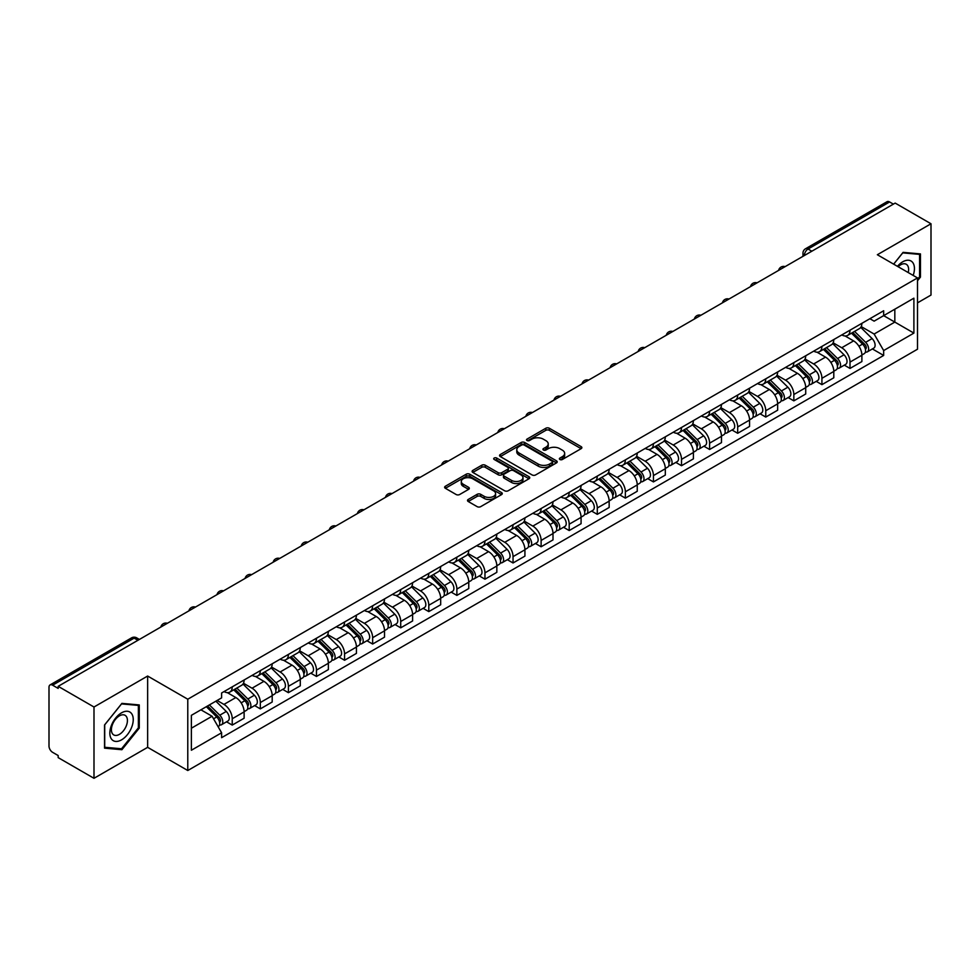 <?xml version="1.0" encoding="UTF-8"?>
<svg xmlns="http://www.w3.org/2000/svg" width="980" height="980" viewBox="0 0 980 980"><rect width="100%" height="100%" fill="white"/><g stroke="black" fill="none" stroke-linecap="round" stroke-linejoin="round"><path stroke-width="1.47" d="M559.886 459.498A1.752 1.004 0 0 0 562.361 459.498L581.14 448.656A2.499 1.446 0 0 0 581.863 447.64A2.499 1.446 0 0 0 581.14 446.623L549.339 428.26A2.499 1.446 0 0 0 545.799 428.26L527.032 439.101A1.752 1.004 0 0 0 526.517 439.812A1.752 1.004 0 0 0 527.032 440.522A1.752 1.004 0 0 0 529.506 440.522L531.932 439.126A7.999 4.618 0 0 1 543.239 439.126L545.885 440.657A7.999 4.618 0 0 1 548.237 443.916A7.999 4.618 0 0 1 545.885 447.186L543.459 448.583A1.752 1.004 0 0 0 542.945 449.293A1.752 1.004 0 0 0 543.459 450.016A1.752 1.004 0 0 0 545.934 450.016L548.359 448.607A7.999 4.618 0 0 1 559.666 448.607L562.324 450.139A7.999 4.618 0 0 1 564.664 453.409A7.999 4.618 0 0 1 562.324 456.668L559.886 458.077A1.752 1.004 0 0 0 559.384 458.787A1.752 1.004 0 0 0 559.886 459.498L559.886 458.077M468.232 499.457A2.499 1.446 0 0 0 467.509 500.474A2.499 1.446 0 0 0 468.232 501.503L477.162 506.648A2.499 1.446 0 0 0 480.69 506.648L501.54 494.618A2.499 1.446 0 0 0 502.274 493.589A2.499 1.446 0 0 0 501.54 492.573L469.738 474.21A2.499 1.446 0 0 0 466.211 474.21L445.361 486.252A2.499 1.446 0 0 0 444.626 487.268A2.499 1.446 0 0 0 445.361 488.285L456.129 494.508A2.499 1.446 0 0 0 459.669 494.508L468.587 489.363A2.499 1.446 0 0 0 469.322 488.346A2.499 1.446 0 0 0 468.587 487.317L463.246 484.23A6.689 3.859 0 0 1 461.286 481.511A6.689 3.859 0 0 1 465.414 477.946A6.689 3.859 0 0 1 472.703 478.779L493.638 490.87A6.689 3.859 0 0 1 495.598 493.589A6.689 3.859 0 0 1 491.47 497.154A6.689 3.859 0 0 1 484.181 496.321L480.69 494.312A2.499 1.446 0 0 0 477.162 494.312L468.232 499.457L468.232 501.503L477.162 496.382L477.162 494.312M187.78 699.218L147.637 676.041L93.994 707.009L58.175 686.331L895.181 203.093L931 223.771L877.357 254.739L917.501 277.916L187.78 699.218L187.78 770.513L917.501 349.211L917.501 277.916M532.103 474.933A2.499 1.446 0 0 0 535.644 474.933L556.493 462.891A2.499 1.446 0 0 0 557.216 461.874A2.499 1.446 0 0 0 556.493 460.845L524.692 442.495A2.499 1.446 0 0 0 521.152 442.495L500.302 454.524A2.499 1.446 0 0 0 499.567 455.541A2.499 1.446 0 0 0 500.302 456.57L532.103 474.933M494.912 459.877A1.752 1.004 0 0 1 496.689 460.122L496.689 458.04L529.016 476.709A2.499 1.446 0 0 1 529.751 477.738A2.499 1.446 0 0 1 529.016 478.755L508.167 490.784A2.499 1.446 0 0 1 504.639 490.784L472.826 472.434L481.756 467.313L481.756 465.231L472.826 470.388A2.499 1.446 0 0 0 472.103 471.405A2.499 1.446 0 0 0 472.826 472.434L472.826 470.388M481.756 467.313A2.499 1.446 0 0 1 485.284 467.313L485.284 465.231A2.499 1.446 0 0 0 481.756 465.231M485.284 465.231L498.183 472.679A2.499 1.446 0 0 0 501.723 472.679L507.64 469.261A2.499 1.446 0 0 0 508.363 468.244A2.499 1.446 0 0 0 507.64 467.227L494.214 459.473A1.752 1.004 0 0 1 493.7 458.763A1.752 1.004 0 0 1 494.778 457.832A1.752 1.004 0 0 1 496.689 458.04M93.994 707.009L93.994 778.304L58.175 757.626L58.175 755.543L52.602 752.322A5.096 2.94 -120 0 1 49 746.086L49 687.262A5.096 2.94 -120 0 1 50.053 684.934L131.59 637.858A5.096 2.94 60 0 1 134.138 638.115L52.602 685.192A5.096 2.94 -120 0 0 50.053 684.934M917.501 302.857L931 295.066L931 223.771M93.994 778.304L147.637 747.336L187.78 770.513M58.175 686.331L58.175 688.413L52.602 685.192M811.844 251.211L808.059 249.03A5.096 2.94 60 0 0 805.511 248.773L887.059 201.696A5.096 2.94 60 0 1 889.595 201.954L808.059 249.03A5.096 2.94 120 0 0 804.458 255.266L804.458 255.474M893.38 204.134L889.595 201.954M850.003 330.187A11.711 6.762 60 0 1 847.577 335.442L859.46 328.582A11.711 6.762 -120 0 0 861.886 323.327M833.135 342.804L841.722 347.753A11.711 6.762 60 0 1 850.003 362.098L861.886 355.238A11.711 6.762 -120 0 0 853.605 340.893L845.091 335.981M861.886 355.238L861.886 361.571L850.003 368.431L844.307 365.148M847.577 335.442A11.711 6.762 60 0 1 841.808 334.915M850.003 362.098L850.003 368.431M821.914 346.406A11.711 6.762 60 0 1 819.501 351.661L831.371 344.801A11.711 6.762 -120 0 0 833.796 339.546M816.23 381.355L821.926 384.65L833.796 377.79L833.796 371.445A11.711 6.762 -120 0 0 825.515 357.112L817.014 352.2M819.501 351.661A11.711 6.762 60 0 1 813.731 351.134M805.058 359.011L813.645 363.96A11.711 6.762 60 0 1 821.926 378.305L821.926 384.65M793.837 362.612A11.711 6.762 60 0 1 791.411 367.868L803.294 361.007A11.711 6.762 -120 0 0 805.719 355.752M788.141 397.574L793.837 400.857L805.719 393.997L805.719 387.663A11.711 6.762 -120 0 0 797.438 373.319L788.937 368.407M791.411 367.868A11.711 6.762 60 0 1 785.654 367.341M776.981 375.218L785.556 380.179A11.711 6.762 60 0 1 793.837 394.524L793.837 400.857M765.76 378.831A11.711 6.762 60 0 1 763.334 384.087L775.217 377.227A11.711 6.762 -120 0 0 777.642 371.971M760.064 413.781L765.76 417.064L777.642 410.216L777.642 403.87A11.711 6.762 -120 0 0 769.361 389.526L760.86 384.626M763.334 384.087A11.711 6.762 60 0 1 757.564 383.548M748.904 391.437L757.479 396.386A11.711 6.762 60 0 1 765.76 410.73L765.76 417.064M737.683 395.038A11.711 6.762 60 0 1 735.257 400.293L747.14 393.433A11.711 6.762 -120 0 0 749.565 388.178M731.986 429.987L737.683 433.283L749.565 426.423L749.565 420.077A11.711 6.762 -120 0 0 741.284 405.745L732.783 400.832M735.257 400.293A11.711 6.762 60 0 1 729.488 399.767M720.814 407.643L729.402 412.605A11.711 6.762 60 0 1 737.683 426.937L737.683 433.283M709.594 411.245A11.711 6.762 60 0 1 707.18 416.5L719.051 409.652A11.711 6.762 -120 0 0 721.476 404.385M703.91 446.206L709.606 449.489L721.476 442.629L721.476 436.296A11.711 6.762 -120 0 0 713.195 421.951L704.694 417.039M707.18 416.5A11.711 6.762 60 0 1 701.411 415.973M692.738 423.862L701.325 428.811A11.711 6.762 60 0 1 709.606 443.156L709.606 449.489M681.517 427.464A11.711 6.762 60 0 1 679.091 432.719L690.973 425.859A11.711 6.762 -120 0 0 693.399 420.604M675.82 462.413L681.517 465.708L693.399 458.848L693.399 452.503A11.711 6.762 -120 0 0 685.118 438.17L676.617 433.258M679.091 432.719A11.711 6.762 60 0 1 673.333 432.192M664.661 440.069L673.236 445.018A11.711 6.762 60 0 1 681.517 459.363L681.517 465.708M653.439 443.671A11.711 6.762 60 0 1 651.014 448.926L662.897 442.066A11.711 6.762 -120 0 0 665.322 436.81M647.743 478.632L653.439 481.915L665.322 475.055L665.322 468.722A11.711 6.762 -120 0 0 657.041 454.377L648.539 449.465M651.014 448.926A11.711 6.762 60 0 1 645.244 448.399M636.583 456.288L645.159 461.237A11.711 6.762 60 0 1 653.439 475.582L653.439 481.915M625.363 459.89A11.711 6.762 60 0 1 622.937 465.145L634.82 458.285A11.711 6.762 -120 0 0 637.245 453.03M619.666 494.839L625.363 498.134L637.245 491.274L637.245 484.929A11.711 6.762 -120 0 0 628.964 470.584L620.463 465.684M622.937 465.145A11.711 6.762 60 0 1 617.167 464.618M608.494 472.495L617.082 477.444A11.711 6.762 60 0 1 625.363 491.788L625.363 498.134M597.286 476.096A11.711 6.762 60 0 1 594.86 481.352L606.73 474.492A11.711 6.762 -120 0 0 609.156 469.236M591.589 511.058L597.286 514.341L609.156 507.481L609.156 501.148A11.711 6.762 -120 0 0 600.875 486.803L592.373 481.891M594.86 481.352A11.711 6.762 60 0 1 589.09 480.825M580.417 488.702L589.005 493.663A11.711 6.762 60 0 1 597.286 507.995L597.286 514.341M569.196 492.303A11.711 6.762 60 0 1 566.771 497.571L578.653 490.711A11.711 6.762 -120 0 0 581.079 485.455M563.5 527.265L569.196 530.548L581.079 523.688L581.079 517.354A11.711 6.762 -120 0 0 572.798 503.01L564.296 498.097M566.771 497.571A11.711 6.762 60 0 1 561.013 497.032M552.34 504.921L560.915 509.87A11.711 6.762 60 0 1 569.196 524.214L569.196 530.548M541.119 508.522A11.711 6.762 60 0 1 538.694 513.777L550.576 506.917A11.711 6.762 -120 0 0 553.002 501.662M535.423 543.471L541.119 546.767L553.002 539.907L553.002 533.561A11.711 6.762 -120 0 0 544.721 519.229L536.219 514.316M538.694 513.777A11.711 6.762 60 0 1 532.936 513.251M524.263 521.127L532.838 526.089A11.711 6.762 60 0 1 541.119 540.421L541.119 546.767M513.042 524.729A11.711 6.762 60 0 1 510.617 529.984L522.499 523.124A11.711 6.762 -120 0 0 524.925 517.869M507.346 559.69L513.042 562.973L524.925 556.113L524.925 549.78A11.711 6.762 -120 0 0 516.644 535.435L508.142 530.523M510.617 529.984A11.711 6.762 60 0 1 504.847 529.457M496.174 537.346L504.761 542.295A11.711 6.762 60 0 1 513.042 556.64L513.042 562.973M484.965 540.948A11.711 6.762 60 0 1 482.54 546.203L494.41 539.343A11.711 6.762 -120 0 0 496.836 534.088M479.269 575.897L484.965 579.192L496.836 572.332L496.836 565.987A11.711 6.762 -120 0 0 488.555 551.642L480.053 546.742M482.54 546.203A11.711 6.762 60 0 1 476.77 545.676M468.097 553.553L476.684 558.502A11.711 6.762 60 0 1 484.965 572.847L484.965 579.192M456.876 557.154A11.711 6.762 60 0 1 454.451 562.41L466.333 555.55A11.711 6.762 -120 0 0 468.759 550.295M451.18 592.116L456.876 595.399L468.759 588.539L468.759 582.206A11.711 6.762 -120 0 0 460.478 567.861L451.976 562.949M454.451 562.41A11.711 6.762 60 0 1 448.693 561.883M440.02 569.76L448.595 574.721A11.711 6.762 60 0 1 456.876 589.066L456.876 595.399M428.799 573.374A11.711 6.762 60 0 1 426.374 578.629L438.256 571.769A11.711 6.762 -120 0 0 440.682 566.514M423.103 608.323L428.799 611.606L440.682 604.758L440.682 598.413A11.711 6.762 -120 0 0 432.401 584.068L423.899 579.168M426.374 578.629A11.711 6.762 60 0 1 420.616 578.09M411.943 585.979L420.518 590.928A11.711 6.762 60 0 1 428.799 605.273L428.799 611.606M400.722 589.58A11.711 6.762 60 0 1 398.297 594.836L410.179 587.976A11.711 6.762 -120 0 0 412.605 582.72M395.026 624.529L400.722 627.825L412.605 620.965L412.605 614.619A11.711 6.762 -120 0 0 404.324 600.287L395.822 595.375M398.297 594.836A11.711 6.762 60 0 1 392.527 594.309M383.854 602.186L392.441 607.147A11.711 6.762 60 0 1 400.722 621.479L400.722 627.825M372.645 605.787A11.711 6.762 60 0 1 370.22 611.042L382.09 604.195A11.711 6.762 -120 0 0 384.515 598.927M366.949 640.749L372.645 644.032L384.515 637.172L384.515 630.838A11.711 6.762 -120 0 0 376.234 616.494L367.733 611.581M370.22 611.042A11.711 6.762 60 0 1 364.45 610.516M355.777 618.404L364.364 623.354A11.711 6.762 60 0 1 372.645 637.698L372.645 644.032M344.556 622.006A11.711 6.762 60 0 1 342.13 627.261L354.013 620.401A11.711 6.762 -120 0 0 356.438 615.146M338.86 656.955L344.556 660.251L356.438 653.391L356.438 647.045A11.711 6.762 -120 0 0 348.157 632.713L339.656 627.8M342.13 627.261A11.711 6.762 60 0 1 336.373 626.735M327.7 634.611L336.275 639.56A11.711 6.762 60 0 1 344.556 653.905L344.556 660.251M316.479 638.213A11.711 6.762 60 0 1 314.053 643.468L325.936 636.608A11.711 6.762 -120 0 0 328.361 631.353M310.783 673.174L316.479 676.457L328.361 669.597L328.361 663.264A11.711 6.762 -120 0 0 320.08 648.919L311.579 644.007M314.053 643.468A11.711 6.762 60 0 1 308.296 642.941M299.623 650.818L308.198 655.779A11.711 6.762 60 0 1 316.479 670.124L316.479 676.457M288.402 654.432A11.711 6.762 60 0 1 285.976 659.687L297.859 652.827A11.711 6.762 -120 0 0 300.284 647.572M282.706 689.381L288.402 692.676L300.284 685.816L300.284 679.471A11.711 6.762 -120 0 0 292.003 665.126L283.502 660.226M285.976 659.687A11.711 6.762 60 0 1 280.207 659.16M271.546 667.037L280.121 671.986A11.711 6.762 60 0 1 288.402 686.331L288.402 692.676M260.325 670.639A11.711 6.762 60 0 1 257.899 675.894L269.769 669.034A11.711 6.762 -120 0 0 272.195 663.779M254.629 705.588L260.325 708.883L272.195 702.023L272.195 695.69A11.711 6.762 -120 0 0 263.914 681.345L255.413 676.433M257.899 675.894A11.711 6.762 60 0 1 252.13 675.367M243.457 683.244L252.044 688.205A11.711 6.762 60 0 1 260.325 702.538L260.325 708.883M232.236 686.845A11.711 6.762 60 0 1 229.81 692.113L241.693 685.253A11.711 6.762 -120 0 0 244.118 679.998M226.539 721.807L232.236 725.09L244.118 718.23L244.118 711.897A11.711 6.762 -120 0 0 235.837 697.552L227.336 692.639M229.81 692.113A11.711 6.762 60 0 1 224.053 691.574M217.119 700.467L223.954 704.412A11.711 6.762 60 0 1 232.236 718.757L232.236 725.09M869.885 318.708L874.123 321.146L913.899 298.177L894.826 309.202L894.826 322.089L874.123 334.033L861.224 326.585M191.382 728.214L212.084 716.258L221.615 732.783L191.382 750.239L191.382 715.327L221.615 697.87L221.615 692.983L883.666 310.758L883.666 315.646L913.899 333.102L883.666 350.558L874.123 334.033M913.899 298.177L913.899 333.102M221.615 732.783L221.615 737.67L883.666 355.446L883.666 350.558M917.501 280.77L920.465 277.083L920.465 253.918L903.095 252.362L893.638 264.135M147.637 676.041L147.637 747.336M104.529 748.157L121.9 749.712L139.27 728.103L139.27 704.939L121.9 703.383L104.529 724.992L104.529 748.157M212.084 716.258L200.925 709.814M872.384 348.929L883.666 355.446M919.571 276.556L920.465 277.083M120.062 748.647L121.9 749.712M138.376 727.577L139.27 728.103M560.585 459.743L562.324 458.75A7.999 4.618 0 0 0 564.664 455.48L564.664 453.409M548.237 443.916L548.237 445.998A7.999 4.618 0 0 1 545.885 449.257L544.157 450.261M581.103 448.681L549.339 430.343A2.499 1.446 0 0 0 545.799 430.343L527.73 440.767M556.456 462.915L524.692 444.565A2.499 1.446 0 0 0 521.152 444.565L500.339 456.582M552.071 462.585A1.752 1.004 0 0 0 552.585 461.874A1.752 1.004 0 0 0 552.071 461.151L524.153 445.043A1.752 1.004 0 0 0 521.679 445.043L519.118 446.513A7.999 4.618 0 0 0 516.779 449.783A7.999 4.618 0 0 0 519.118 453.042L538.204 464.067A7.999 4.618 0 0 0 549.51 464.067L552.071 462.585L552.071 464.667A1.752 1.004 0 0 0 552.585 463.944L552.585 461.874M516.779 449.783L516.779 451.866A7.999 4.618 0 0 0 519.118 455.124L519.118 453.042M552.071 464.667L549.51 466.137A7.999 4.618 0 0 1 538.204 466.137L519.118 455.124M485.284 467.313L498.183 474.761A2.499 1.446 0 0 0 501.723 474.761L507.64 471.343A2.499 1.446 0 0 0 508.363 470.327L508.363 468.244M496.689 460.122L528.98 478.767M511.572 480.408A6.689 3.859 0 0 0 518.849 481.241A6.689 3.859 0 0 0 522.977 477.677A6.689 3.859 0 0 0 521.017 474.957L513.643 470.694A2.499 1.446 0 0 0 510.115 470.694L504.185 474.112A2.499 1.446 0 0 0 503.463 475.129A2.499 1.446 0 0 0 504.185 476.145L511.572 480.408L511.572 482.491A6.689 3.859 0 0 0 518.849 483.324A6.689 3.859 0 0 0 522.977 479.759L522.977 477.677M503.463 475.129L503.463 477.211A2.499 1.446 0 0 0 504.185 478.228L504.185 476.145M511.572 482.491L504.185 478.228M495.598 493.589L495.598 495.672A6.689 3.859 0 0 1 491.47 499.237A6.689 3.859 0 0 1 484.181 498.404L480.69 496.382A2.499 1.446 0 0 0 477.162 496.382M461.286 481.511L461.286 483.581A6.689 3.859 0 0 0 463.246 486.313L463.246 484.23M468.587 487.317L468.587 489.363L463.246 486.313M501.503 494.63L469.738 476.292A2.499 1.446 0 0 0 466.211 476.292L445.386 488.31M851.51 333.176L862.572 344.09A6.37 3.675 60 0 1 864.25 353.633L861.873 355.005M853.715 335.356L858.407 338.063M852.735 332.465L864.85 344.421A3.05 1.764 60 0 1 865.659 348.99A3.05 1.764 60 0 1 865.377 349.101M854.572 331.412L865.634 342.326A6.37 3.675 60 0 1 867.312 351.857A6.37 3.675 60 0 1 865.389 352.065M860.759 327.381L872.114 338.578A6.37 3.675 60 0 1 873.793 348.121L867.312 351.857M823.433 349.382L834.495 360.297A6.37 3.675 60 0 1 836.173 369.84L833.796 371.212M825.638 351.563L830.33 354.27M824.658 348.672L836.773 360.628A3.05 1.764 60 0 1 837.582 365.209A3.05 1.764 60 0 1 837.3 365.32M826.495 347.618L837.557 358.533A6.37 3.675 60 0 1 839.235 368.076A6.37 3.675 60 0 1 837.312 368.272M832.682 343.588L844.037 354.797A6.37 3.675 60 0 1 845.716 364.327L839.235 368.076M795.356 365.601L806.418 376.516A6.37 3.675 60 0 1 808.096 386.047L805.719 387.418M797.561 367.77L802.253 370.477M796.581 364.891L808.696 376.835A3.05 1.764 60 0 1 809.492 381.416A3.05 1.764 60 0 1 809.223 381.526M798.406 363.825L809.468 374.74A6.37 3.675 60 0 1 811.146 384.283A6.37 3.675 60 0 1 809.235 384.491M804.605 359.807L815.948 371.004A6.37 3.675 60 0 1 817.626 380.546L811.146 384.283M913.176 275.417A16.55 9.555 120 0 0 912.87 262.714A16.55 9.555 120 0 0 897.435 266.339M908.227 272.562A11.331 6.542 120 0 0 907.541 265.457A11.331 6.542 120 0 0 906.28 264.282A11.331 6.542 120 0 0 898.121 266.732M893.674 264.159L902.739 252.877L919.571 254.384L919.571 276.826L917.501 279.398M918.456 253.734L919.571 254.384M131.675 713.734A16.55 9.555 120 0 0 115.689 718.022A16.55 9.555 120 0 0 111.401 738.945A16.55 9.555 120 0 0 127.388 734.669A16.55 9.555 120 0 0 131.675 713.734M126.347 716.478A11.331 6.542 120 0 0 125.073 715.302A11.331 6.542 120 0 0 114.538 720.594A11.331 6.542 120 0 0 112.467 733.738A11.331 6.542 120 0 0 113.741 734.927A11.331 6.542 120 0 0 124.288 729.635A11.331 6.542 120 0 0 126.347 716.478M121.545 748.781L104.713 747.274L104.713 724.833L121.545 703.897L138.376 705.404L138.376 727.846L121.545 748.781M137.249 704.755L138.376 705.404M767.267 381.808L778.328 392.723A6.37 3.675 60 0 1 780.007 402.266L777.642 403.638M769.471 383.988L774.163 386.696M768.504 381.098L780.607 393.054A3.05 1.764 60 0 1 781.415 397.635A3.05 1.764 60 0 1 781.134 397.745M770.329 380.044L781.391 390.959A6.37 3.675 60 0 1 783.069 400.502A6.37 3.675 60 0 1 781.146 400.698M776.528 376.014L787.871 387.21A6.37 3.675 60 0 1 789.549 396.753L783.069 400.502M739.189 398.027L750.251 408.93A6.37 3.675 60 0 1 751.93 418.472L749.553 419.844M741.395 400.195L746.086 402.902M740.414 397.317L752.53 409.26A3.05 1.764 60 0 1 753.338 413.842A3.05 1.764 60 0 1 753.057 413.952M742.252 396.251L753.314 407.166A6.37 3.675 60 0 1 754.992 416.708A6.37 3.675 60 0 1 753.069 416.916M748.438 392.233L759.794 403.429A6.37 3.675 60 0 1 761.472 412.972L754.992 416.708M711.113 414.234L722.174 425.149A6.37 3.675 60 0 1 723.853 434.691L721.476 436.063M713.317 416.414L718.009 419.122M712.338 413.523L724.453 425.479A3.05 1.764 60 0 1 725.261 430.061A3.05 1.764 60 0 1 724.98 430.171M714.175 412.47L725.237 423.385A6.37 3.675 60 0 1 726.915 432.915A6.37 3.675 60 0 1 724.992 433.123M720.361 408.44L731.717 419.636A6.37 3.675 60 0 1 733.395 429.179L726.915 432.915M683.036 430.441L694.097 441.355A6.37 3.675 60 0 1 695.776 450.898L693.399 452.27M685.24 432.621L689.932 435.328M684.261 429.742L696.376 441.686A3.05 1.764 60 0 1 697.172 446.268A3.05 1.764 60 0 1 696.903 446.378M686.086 428.677L697.148 439.591A6.37 3.675 60 0 1 698.838 449.134A6.37 3.675 60 0 1 696.915 449.342M692.284 424.646L703.628 435.855A6.37 3.675 60 0 1 705.306 445.386L698.838 449.134M654.946 446.66L666.008 457.574A6.37 3.675 60 0 1 667.686 467.117L665.322 468.477M657.151 448.828L661.843 451.535M656.183 445.949L668.287 457.893A3.05 1.764 60 0 1 669.095 462.474A3.05 1.764 60 0 1 668.813 462.585M658.009 444.896L669.071 455.798A6.37 3.675 60 0 1 670.749 465.341A6.37 3.675 60 0 1 668.826 465.549M664.207 440.865L675.551 452.062A6.37 3.675 60 0 1 677.229 461.605L670.749 465.341M626.869 462.866L637.931 473.781A6.37 3.675 60 0 1 639.609 483.324L637.233 484.696M629.074 465.047L633.766 467.754M628.094 462.156L640.21 474.112A3.05 1.764 60 0 1 641.018 478.693A3.05 1.764 60 0 1 640.736 478.804M629.932 461.102L640.994 472.017A6.37 3.675 60 0 1 642.672 481.56A6.37 3.675 60 0 1 640.749 481.756M636.118 457.072L647.474 468.269A6.37 3.675 60 0 1 649.152 477.811L642.672 481.56M598.792 479.085L609.854 489.988A6.37 3.675 60 0 1 611.532 499.531L609.156 500.903M600.997 481.254L605.689 483.961M600.017 478.375L612.133 490.319A3.05 1.764 60 0 1 612.941 494.9A3.05 1.764 60 0 1 612.659 495.01M601.855 477.309L612.917 488.224A6.37 3.675 60 0 1 614.595 497.767A6.37 3.675 60 0 1 612.672 497.975M608.041 473.291L619.397 484.488A6.37 3.675 60 0 1 621.075 494.03L614.595 497.767M570.715 495.292L581.777 506.207A6.37 3.675 60 0 1 583.455 515.75L581.079 517.121M572.92 497.473L577.612 500.18M571.94 494.582L584.056 506.538A3.05 1.764 60 0 1 584.852 511.119A3.05 1.764 60 0 1 584.582 511.229M573.766 493.528L584.827 504.443A6.37 3.675 60 0 1 586.518 513.986A6.37 3.675 60 0 1 584.595 514.182M579.964 489.498L591.308 500.694A6.37 3.675 60 0 1 592.998 510.237L586.518 513.986M542.626 511.499L553.688 522.413A6.37 3.675 60 0 1 555.366 531.956L553.002 533.328M544.843 513.679L549.523 516.387M543.863 510.801L555.966 522.744A3.05 1.764 60 0 1 556.775 527.326A3.05 1.764 60 0 1 556.493 527.436M545.688 509.735L556.75 520.649A6.37 3.675 60 0 1 558.429 530.192A6.37 3.675 60 0 1 556.505 530.401M551.887 505.705L563.231 516.913A6.37 3.675 60 0 1 564.909 526.456L558.429 530.192M514.549 527.718L525.611 538.633A6.37 3.675 60 0 1 527.289 548.175L524.913 549.547M516.754 529.898L521.446 532.606M515.774 527.007L527.889 538.963A3.05 1.764 60 0 1 528.698 543.533A3.05 1.764 60 0 1 528.416 543.643M517.612 525.954L528.673 536.856A6.37 3.675 60 0 1 530.351 546.399A6.37 3.675 60 0 1 528.428 546.607M523.798 521.923L535.154 533.12A6.37 3.675 60 0 1 536.832 542.663L530.351 546.399M486.472 543.924L497.534 554.839A6.37 3.675 60 0 1 499.212 564.382L496.836 565.754M488.677 546.105L493.369 548.812M487.697 543.214L499.812 555.17A3.05 1.764 60 0 1 500.621 559.752A3.05 1.764 60 0 1 500.339 559.862M489.535 542.161L500.596 553.075A6.37 3.675 60 0 1 502.274 562.618A6.37 3.675 60 0 1 500.351 562.814M495.721 538.13L507.077 549.339A6.37 3.675 60 0 1 508.755 558.87L502.274 562.618M458.395 560.144L469.457 571.058A6.37 3.675 60 0 1 471.135 580.589L468.759 581.961M460.6 562.312L465.292 565.019M459.62 559.433L471.735 571.377A3.05 1.764 60 0 1 472.532 575.958A3.05 1.764 60 0 1 472.262 576.069M461.445 558.367L472.507 569.282A6.37 3.675 60 0 1 474.198 578.825A6.37 3.675 60 0 1 472.274 579.033M467.644 554.349L478.987 565.546A6.37 3.675 60 0 1 480.678 575.089L474.198 578.825M430.306 576.35L441.368 587.265A6.37 3.675 60 0 1 443.058 596.808L440.682 598.18M432.523 578.531L437.202 581.238M431.543 575.64L443.646 587.596A3.05 1.764 60 0 1 444.454 592.177A3.05 1.764 60 0 1 444.173 592.288M433.368 574.586L444.43 585.501A6.37 3.675 60 0 1 446.108 595.044A6.37 3.675 60 0 1 444.185 595.24M439.567 570.556L450.91 581.753A6.37 3.675 60 0 1 452.589 591.295L446.108 595.044M402.229 592.569L413.291 603.472A6.37 3.675 60 0 1 414.969 613.015L412.592 614.387M404.434 594.738L409.126 597.445M403.454 591.859L415.569 603.803A3.05 1.764 60 0 1 416.377 608.384A3.05 1.764 60 0 1 416.096 608.494M405.291 590.793L416.353 601.708A6.37 3.675 60 0 1 418.031 611.251A6.37 3.675 60 0 1 416.108 611.459M411.478 586.775L422.833 597.971A6.37 3.675 60 0 1 424.512 607.514L418.031 611.251M374.152 608.776L385.214 619.691A6.37 3.675 60 0 1 386.892 629.234L384.515 630.606M376.357 610.957L381.049 613.664M375.377 608.066L387.492 620.022A3.05 1.764 60 0 1 388.301 624.603A3.05 1.764 60 0 1 388.019 624.713M377.214 607.012L388.276 617.927A6.37 3.675 60 0 1 389.954 627.457A6.37 3.675 60 0 1 388.031 627.666M383.401 602.982L394.756 614.178A6.37 3.675 60 0 1 396.435 623.721L389.954 627.457M346.075 624.983L357.137 635.898A6.37 3.675 60 0 1 358.815 645.44L356.438 646.812M348.28 627.163L352.971 629.87M347.3 624.285L359.415 636.228A3.05 1.764 60 0 1 360.211 640.81A3.05 1.764 60 0 1 359.942 640.92M349.137 623.219L360.199 634.134A6.37 3.675 60 0 1 361.877 643.676A6.37 3.675 60 0 1 359.954 643.885M355.324 619.188L366.667 630.397A6.37 3.675 60 0 1 368.358 639.928L361.877 643.676M317.986 641.202L329.047 652.117A6.37 3.675 60 0 1 330.738 661.659L328.361 663.019M320.203 643.37L324.882 646.077M319.223 640.491L331.326 652.435A3.05 1.764 60 0 1 332.134 657.017A3.05 1.764 60 0 1 331.865 657.127M321.048 639.438L332.11 650.34A6.37 3.675 60 0 1 333.788 659.883A6.37 3.675 60 0 1 331.865 660.091M327.247 635.408L338.59 646.604A6.37 3.675 60 0 1 340.268 656.147L333.788 659.883M289.909 657.409L300.97 668.323A6.37 3.675 60 0 1 302.649 677.866L300.272 679.238M292.114 659.589L296.805 662.296M291.134 656.698L303.249 668.654A3.05 1.764 60 0 1 304.057 673.236A3.05 1.764 60 0 1 303.776 673.346M292.971 655.645L304.033 666.559A6.37 3.675 60 0 1 305.711 676.102A6.37 3.675 60 0 1 303.788 676.298M299.157 651.614L310.513 662.811A6.37 3.675 60 0 1 312.191 672.354L305.711 676.102M261.832 673.628L272.893 684.53A6.37 3.675 60 0 1 274.572 694.073L272.195 695.445M264.036 675.796L268.728 678.503M263.057 672.917L275.172 684.861A3.05 1.764 60 0 1 275.98 689.442A3.05 1.764 60 0 1 275.699 689.553M264.894 671.851L275.956 682.766A6.37 3.675 60 0 1 277.634 692.309A6.37 3.675 60 0 1 275.711 692.517M271.08 667.833L282.436 679.03A6.37 3.675 60 0 1 284.114 688.573L277.634 692.309M233.755 689.834L244.816 700.749A6.37 3.675 60 0 1 246.495 710.292L244.118 711.664M235.96 692.015L240.651 694.722M234.98 689.124L247.095 701.08A3.05 1.764 60 0 1 247.903 705.661A3.05 1.764 60 0 1 247.621 705.772M236.817 688.07L247.879 698.985A6.37 3.675 60 0 1 249.557 708.528A6.37 3.675 60 0 1 247.634 708.724M243.003 684.04L254.359 695.236A6.37 3.675 60 0 1 256.037 704.779L249.557 708.528M206.327 706.69L216.727 716.956A6.37 3.675 60 0 1 218.418 726.499L218.099 726.682M207.882 708.221L212.562 710.929M207.552 705.992L219.006 717.287A3.05 1.764 60 0 1 219.814 721.868A3.05 1.764 60 0 1 219.545 721.978M209.389 704.926L219.79 715.192A6.37 3.675 60 0 1 221.468 724.735A6.37 3.675 60 0 1 219.545 724.943M215.87 701.19L226.27 711.456A6.37 3.675 60 0 1 227.948 720.998L221.468 724.735M804.641 255.364L804.458 255.266A5.096 2.94 0 0 1 802.963 253.183L802.963 256.331M260.325 702.538L272.195 695.69M288.402 686.331L300.284 679.471M316.479 670.124L328.361 663.264M344.556 653.905L356.438 647.045M372.645 637.698L384.515 630.838M400.722 621.479L412.605 614.619M428.799 605.273L440.682 598.413M456.876 589.066L468.759 582.206M484.965 572.847L496.836 565.987M513.042 556.64L524.925 549.78M541.119 540.421L553.002 533.561M569.196 524.214L581.079 517.354M597.286 507.995L609.156 501.148M625.363 491.788L637.245 484.929M653.439 475.582L665.322 468.722M681.517 459.363L693.399 452.503M709.606 443.156L721.476 436.296M737.683 426.937L749.565 420.077M765.76 410.73L777.642 403.87M793.837 394.524L805.719 387.663M821.926 378.305L833.796 371.445M232.236 718.757L244.118 711.897M223.954 704.412L235.837 697.552M252.044 688.205L263.914 681.345M280.121 671.986L292.003 665.126M308.198 655.779L320.08 648.919M336.275 639.56L348.157 632.713M364.364 623.354L376.234 616.494M392.441 607.147L404.324 600.287M420.518 590.928L432.401 584.068M448.595 574.721L460.478 567.861M476.684 558.502L488.555 551.642M504.761 542.295L516.644 535.435M532.838 526.089L544.721 519.229M560.915 509.87L572.798 503.01M589.005 493.663L600.875 486.803M617.082 477.444L628.964 470.584M645.159 461.237L657.041 454.377M673.236 445.018L685.118 438.17M701.325 428.811L713.195 421.951M729.402 412.605L741.284 405.745M757.479 396.386L769.361 389.526M785.556 380.179L797.438 373.319M813.645 363.96L825.515 357.112M841.722 347.753L853.605 340.893M784.698 266.879A5.096 2.94 120 0 0 782.457 268.177M756.621 283.085A5.096 2.94 120 0 0 754.38 284.384M728.544 299.304A5.096 2.94 120 0 0 726.29 300.603M700.467 315.511A5.096 2.94 120 0 0 698.213 316.81M672.378 331.718A5.096 2.94 120 0 0 670.136 333.016M644.301 347.937A5.096 2.94 120 0 0 642.059 349.235M616.224 364.144A5.096 2.94 120 0 0 613.97 365.442M588.147 380.363A5.096 2.94 120 0 0 585.893 381.661M560.07 396.569A5.096 2.94 120 0 0 557.816 397.868M531.981 412.788A5.096 2.94 120 0 0 529.739 414.075M503.904 428.995A5.096 2.94 120 0 0 501.662 430.293M475.827 445.202A5.096 2.94 120 0 0 473.573 446.5M447.75 461.421A5.096 2.94 120 0 0 445.496 462.719M419.661 477.627A5.096 2.94 120 0 0 417.419 478.926M391.584 493.846A5.096 2.94 120 0 0 389.342 495.145M363.507 510.053A5.096 2.94 120 0 0 361.252 511.352M335.43 526.26A5.096 2.94 120 0 0 333.176 527.559M307.34 542.479A5.096 2.94 120 0 0 305.099 543.778M279.263 558.686A5.096 2.94 120 0 0 277.022 559.984M251.186 574.905A5.096 2.94 120 0 0 248.932 576.203M223.109 591.112A5.096 2.94 120 0 0 220.855 592.41M195.02 607.318A5.096 2.94 120 0 0 192.778 608.617M166.943 623.537A5.096 2.94 120 0 0 164.701 624.836M137.923 640.295L134.138 638.115A5.096 2.94 120 0 1 136.686 637.858A5.096 5.096 0 0 0 131.59 637.858M562.324 458.75L562.324 456.668M543.459 450.016L543.459 448.583M545.885 449.257L545.885 447.186M527.032 440.522L527.032 439.101M545.799 430.343L545.799 428.26M549.339 430.343L549.339 428.26M581.14 448.656L581.14 446.623M500.302 456.57L500.302 454.524M521.152 444.565L521.152 442.495M524.692 444.565L524.692 442.495M556.493 462.891L556.493 460.845M538.204 466.137L538.204 464.067M549.51 466.137L549.51 464.067M498.183 474.761L498.183 472.679M501.723 474.761L501.723 472.679M507.64 471.343L507.64 469.261M529.016 478.755L529.016 476.709M480.69 496.382L480.69 494.312M484.181 498.404L484.181 496.321M445.361 488.285L445.361 486.252M466.211 476.292L466.211 474.21M469.738 476.292L469.738 474.21M501.54 494.618L501.54 492.573M862.572 344.09L858.921 346.197M866.295 347.594L865.144 348.255M872.114 338.578L865.634 342.326M834.495 360.297L830.844 362.404M838.206 363.813L837.067 364.474M844.037 354.797L837.557 358.533M806.418 376.516L802.755 378.623M810.129 380.02L808.978 380.681M815.948 371.004L809.468 374.74M778.328 392.723L774.678 394.83M782.052 396.238L780.901 396.9M787.871 387.21L781.391 390.959M750.251 408.93L746.601 411.049M753.975 412.445L752.824 413.107M759.794 403.429L753.314 407.166M722.174 425.149L718.524 427.255M725.886 428.652L724.747 429.314M731.717 419.636L725.237 423.385M694.097 441.355L690.435 443.462M697.809 444.871L696.658 445.533M703.628 435.855L697.148 439.591M666.008 457.574L662.358 459.681M669.732 461.078L668.581 461.739M675.551 452.062L669.071 455.798M637.931 473.781L634.28 475.888M641.655 477.297L640.504 477.958M647.474 468.269L640.994 472.017M609.854 489.988L606.204 492.107M613.566 493.504L612.427 494.165M619.397 484.488L612.917 488.224M581.777 506.207L578.114 508.314M585.489 509.71L584.337 510.372M591.308 500.694L584.827 504.443M553.688 522.413L550.037 524.533M557.412 525.929L556.26 526.591M563.231 516.913L556.75 520.649M525.611 538.633L521.96 540.74M529.335 542.136L528.183 542.798M535.154 533.12L528.673 536.856M497.534 554.839L493.883 556.946M501.246 558.355L500.106 559.017M507.077 549.339L500.596 553.075M469.457 571.058L465.794 573.165M473.169 574.562L472.017 575.223M478.987 565.546L472.507 569.282M441.368 587.265L437.717 589.372M445.091 590.781L443.94 591.442M450.91 581.753L444.43 585.501M413.291 603.472L409.64 605.591M417.015 606.988L415.863 607.649M422.833 597.971L416.353 601.708M385.214 619.691L381.563 621.798M388.925 623.194L387.786 623.856M394.756 614.178L388.276 617.927M357.137 635.898L353.474 638.005M360.848 639.413L359.709 640.075M366.667 630.397L360.199 634.134M329.047 652.117L325.397 654.223M332.771 655.62L331.62 656.282M338.59 646.604L332.11 650.34M300.97 668.323L297.32 670.43M304.694 671.839L303.543 672.501M310.513 662.811L304.033 666.559M272.893 684.53L269.243 686.649M276.605 688.046L275.466 688.707M282.436 679.03L275.956 682.766M244.816 700.749L241.154 702.856M248.528 704.253L247.389 704.914M254.359 695.236L247.879 698.985M216.727 716.956L213.542 718.806M220.451 720.471L219.3 721.133M226.27 711.456L219.79 715.192M785.139 266.621A5.096 5.096 0 0 0 778.61 270.394M757.05 282.84A5.096 5.096 0 0 0 750.521 286.613M728.973 299.047A5.096 5.096 0 0 0 722.444 302.82M700.896 315.266A5.096 5.096 0 0 0 694.367 319.039M672.819 331.473A5.096 5.096 0 0 0 666.29 335.246M644.742 347.68A5.096 5.096 0 0 0 638.201 351.452M616.653 363.899A5.096 5.096 0 0 0 610.124 367.672M588.576 380.105A5.096 5.096 0 0 0 582.047 383.878M560.499 396.324A5.096 5.096 0 0 0 553.97 400.097M532.422 412.531A5.096 5.096 0 0 0 525.88 416.304M504.333 428.75A5.096 5.096 0 0 0 497.803 432.511M476.255 444.957A5.096 5.096 0 0 0 469.726 448.73M448.179 461.163A5.096 5.096 0 0 0 441.649 464.937M420.102 477.382A5.096 5.096 0 0 0 413.56 481.156M392.012 493.589A5.096 5.096 0 0 0 385.483 497.362M363.935 509.808A5.096 5.096 0 0 0 357.406 513.569M335.858 526.015A5.096 5.096 0 0 0 329.329 529.788M307.781 542.222A5.096 5.096 0 0 0 301.24 545.995M279.692 558.441A5.096 5.096 0 0 0 273.163 562.214M251.615 574.648A5.096 5.096 0 0 0 245.086 578.421M223.538 590.866A5.096 5.096 0 0 0 217.009 594.64M195.461 607.073A5.096 5.096 0 0 0 188.919 610.846M167.372 623.292A5.096 5.096 0 0 0 160.843 627.053M139.417 639.438L136.686 637.858M805.511 248.773A5.096 5.096 0 0 0 802.963 253.183"/></g></svg>
